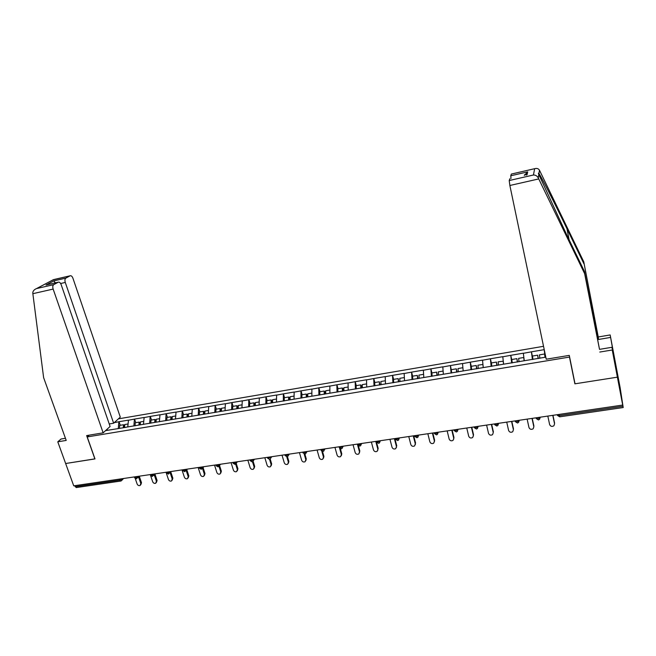 <?xml version="1.0" encoding="UTF-8"?>
<svg xmlns="http://www.w3.org/2000/svg" width="656" height="656" viewBox="0 0 656 656"><rect width="100%" height="100%" fill="white"/><g stroke="black" fill="none" stroke-linecap="round" stroke-linejoin="round"><path stroke-width="0.98" d="M543.529 346.311L118.4 418.856M612.023 348.082L612.507 348L610.162 334.945L620.166 387.852L623.2 407.54L559.732 416.822L559.355 415.617L622.938 406.294L617.394 377.175L615.098 361.046L617.394 377.175L575.025 383.801L569.277 355.38L546.235 359.209L509.868 185.484L509.212 180.539L509.884 178.719M65.436 438.29L61.057 439.02L57.777 441.816L65.641 463.513L94.989 458.921L87.223 436.937L89.216 435.158M87.223 436.937L569.474 357.069L569.465 356.298M105.559 430.623L126.165 427.302M114.283 422.628L119.023 421.718L120.245 425.293M127.748 427.04L128.469 420.111L119.023 421.718M128.322 420.25L134.57 419.077L135.784 422.685M143.467 424.416L144.131 417.462L134.57 419.077M143.992 417.593L150.306 416.412L151.511 420.045M159.383 421.759L159.982 414.772L150.306 416.412M159.851 414.904L166.23 413.715L167.428 417.364M175.488 419.077L176.029 412.05L166.23 413.715M175.898 412.189L182.36 410.976L183.541 414.658M191.798 416.355L192.274 409.303L182.36 410.976M192.151 409.434L198.686 408.212L199.859 411.919M208.305 413.6L208.723 406.515L198.686 408.212M208.608 406.646L215.209 405.408L216.373 409.147M225.033 410.689L225.377 403.686L215.209 405.408M225.262 403.825L231.945 402.579L233.101 406.335M241.957 407.86L242.244 400.832L231.945 402.579M242.13 400.964L248.895 399.701L250.034 403.489M259.104 404.998L259.317 397.938L248.895 399.701M259.218 398.069L266.057 396.798L267.181 400.611M276.463 402.103L276.619 395.002L266.057 396.798M276.512 395.142L283.441 393.846L284.548 397.692M294.052 399.168L294.134 392.034L283.441 393.846M294.036 392.173L301.047 390.869L302.145 394.732M311.871 396.191L311.879 389.033L301.047 390.869M311.789 389.164L318.873 387.844L319.964 391.739M329.919 393.182L329.845 385.982L318.873 387.844M329.763 386.113L336.938 384.785L338.012 388.705M348.205 390.131L348.057 382.899L336.938 384.785M347.983 383.03L355.24 381.677L356.298 385.638M366.729 387.04L366.507 379.775L355.24 381.677M366.433 379.906L373.789 378.537L374.83 382.522M385.507 383.908L385.203 376.601L373.789 378.537M385.138 376.733L392.575 375.355L393.608 379.365M404.531 380.734L404.145 373.395L392.575 375.355M404.08 373.526L411.615 372.124L412.632 376.175M423.809 377.512L423.341 370.14L411.615 372.124M423.284 370.271L430.918 368.852L431.91 372.936M443.358 374.256L442.8 366.843L430.918 368.852M442.751 366.975L450.475 365.54L451.771 372.977M463.169 370.943L462.521 363.498L450.475 365.54M462.48 363.629L470.303 362.178L471.328 366.606M483.251 367.598L482.513 360.111L470.303 362.178M482.48 360.242L490.401 358.775L491.5 363.637M503.611 364.195L502.775 356.675L490.401 358.775M502.75 356.807L510.778 355.322L511.983 360.792M524.259 360.751L523.324 353.19L510.778 355.322M523.308 353.322L531.442 351.821L532.795 358.16M545.193 357.258L544.168 349.664L531.442 351.821M545.8 357.151L126.034 427.212M133.873 426.015L134.423 419.217M149.666 423.382L150.167 416.544M165.656 420.717L166.099 413.846M181.843 418.011L182.229 411.115M198.227 415.281L198.563 408.352M214.815 412.509L215.094 405.547M231.617 409.705L231.83 402.71M248.632 406.868L248.788 399.84M265.869 403.998L265.951 396.929M283.318 401.087L283.343 393.985M300.997 398.135L300.948 391.001M318.898 395.15L318.791 387.975M337.045 392.116L336.856 384.916M355.421 389.049L355.167 381.817M374.043 385.949L373.715 378.668M392.919 382.801L392.518 375.486M412.042 379.603L411.566 372.255M431.427 376.372L430.869 368.984M451.082 373.092L450.434 365.671M471 369.771L470.27 362.309M491.188 366.401L490.376 358.906M511.664 362.981L510.762 355.454M532.426 359.521L531.426 351.952M622.938 406.294L623.2 407.54M94.964 458.856L65.641 463.513L73.734 485.834L622.675 405.064M120.614 481.069L76.211 487.572L74.759 485.686M574.861 382.997L574.886 383.826L617.394 377.175L612.245 349.992L614.549 361.259L613.319 352.461L612.606 348.697L612.155 348.779M574.886 383.826L569.474 357.069M118.269 428.622L118.875 421.849M107.592 430.287L106.985 429.319M547.817 416.076L549.621 424.539C550.54 426.457 551.958 426.867 553.894 425.785L554.558 423.833L552.77 415.346M544.841 354.74L544.57 354.002L539.396 354.871L539.872 358.283M545.038 357.282L544.57 354.002M532.967 359.431L532.5 356.036L537.649 355.167L538.314 358.537M538.125 358.57L537.649 355.167M554.574 423.046L552.951 415.322M527.137 419.118L528.974 427.523C529.868 429.401 531.262 429.819 533.164 428.794L533.845 426.818L532.016 418.397M523.898 357.938L523.718 357.512L518.617 358.365L519.052 361.751M524.144 360.767L523.718 357.512M512.246 362.891L511.819 359.504L516.895 358.652L517.568 361.997M517.33 362.038L516.895 358.652M533.902 426.031L532.237 418.364M506.727 422.12L508.605 430.459C509.482 432.296 510.852 432.73 512.713 431.755L513.41 429.762L511.549 421.414M503.259 361.194L498.125 361.809L498.519 365.179M503.546 364.203L503.152 360.964M491.811 366.302L491.418 362.932L496.428 362.096L497.1 365.417M496.822 365.458L496.428 362.096M513.509 428.983L511.811 421.373M486.604 425.08L488.523 433.354C489.376 435.166 490.721 435.6 492.549 434.674L493.263 432.673L491.352 424.383M482.923 364.457L477.912 365.203L478.273 368.557M483.234 367.598L482.873 364.367M471.648 369.664L471.295 366.319L476.24 365.482L476.92 368.779M476.6 368.836L476.24 365.482M493.394 431.886L491.656 424.342M466.752 428.007L468.704 436.215C469.548 437.995 470.86 438.438 472.656 437.552L473.378 435.543L471.434 427.31M473.378 435.543L473.435 436.002M462.865 367.729L457.97 368.557L458.298 371.886M457.011 372.108L456.322 368.828L451.451 369.648M456.65 372.165L456.322 368.828M473.55 434.756L471.779 427.261M447.162 430.885L449.147 439.036C449.975 440.783 451.271 441.234 453.034 440.389L453.763 438.372L451.787 430.205M453.763 438.372L453.821 438.913M443.087 371.058L438.306 371.862L438.602 375.175M432.156 376.249L431.869 372.936L436.675 372.132L437.363 375.38M436.97 375.445L436.675 372.132M453.968 437.585L452.164 430.147M610.506 337.438L598.502 339.472L583.758 261.769L539.486 170.257C538.478 168.6 536.903 168.075 534.755 168.666L511.393 174.053M583.906 263.737L566.948 228.682C554.837 203.573 540.913 176.079 538.97 173.52C538.297 172.815 538.24 173.143 538.814 174.504L567.005 235.455L584.48 271.535L599.51 349.361L611.876 347.303M598.502 339.472L598.247 336.971L610.162 334.945M583.758 261.769L598.247 336.971M612.507 348L612.606 348.697M509.212 180.539L533.443 174.996C535.591 174.988 537.198 175.972 538.264 177.948L584.644 273.659L599.51 349.361M599.781 352.051L612.245 349.992M584.644 273.659L584.48 271.535M511.016 178.465L510.762 175.775L511.311 174.086L534.755 168.666M613.319 352.461L612.868 352.543M525.973 175.037L526.932 174.816M510.762 175.775L527.711 171.872L524.292 175.423M32.857 293.683L32.8 292.789C32.956 290.952 34.202 289.558 36.523 288.583L53.743 284.638C52.726 285.434 52.529 286.918 53.144 289.083L32.857 293.683L43.624 377.659L66.207 440.422L57.777 441.816M109.232 423.956L113.644 423.21L120.294 417.118L72.939 278.259C72.168 276.315 71.242 275.495 70.159 275.791L65.83 278.128C64.862 278.89 64.673 280.333 65.28 282.449L60.631 283.507M113.644 423.21L65.28 282.449M94.882 458.938L86.641 435.584L103.148 432.837L110.101 426.466L61.18 284.688C60.385 282.703 59.417 281.875 58.294 282.187L53.743 284.638M103.148 432.837L53.144 289.083M55.424 282.843L53.71 280.916L65.83 278.128M58.245 282.211L47.306 284.704M70.118 275.807L53.054 279.85M427.835 433.731L429.86 441.816C430.672 443.538 431.943 443.997 433.673 443.194L434.411 441.16L432.394 433.058M434.411 441.16L434.469 441.783M423.579 374.33L418.905 375.117L419.159 378.422M412.804 379.48L412.55 376.183L417.298 375.388L417.987 378.61M417.552 378.684L417.298 375.388M434.649 440.381L432.812 432.993M408.77 436.535L410.82 444.563C411.624 446.252 412.87 446.72 414.567 445.949L415.314 443.915L413.264 435.871M415.314 443.915L415.363 444.612M404.334 377.569L399.758 378.332L399.988 381.62M393.707 382.669L393.493 379.389L398.176 378.602L398.864 381.808M398.397 381.882L398.176 378.602M415.584 443.128L413.723 435.805M389.943 439.307L392.034 447.269C392.821 448.942 394.051 449.401 395.724 448.671L396.462 446.629L394.387 438.651M396.462 446.629L396.511 447.392M385.343 380.759L380.865 381.505L381.062 384.777M374.871 385.81L374.683 382.546L379.299 381.767L380.004 384.949M379.496 385.039L379.299 381.767M396.765 445.85L394.879 438.577M371.37 442.037L373.485 449.95C374.273 451.59 375.478 452.058 377.118 451.353L377.864 449.319L375.757 441.39M377.864 449.319L377.905 450.139M366.597 383.908L362.219 384.637L362.383 387.77M356.274 388.91L356.118 385.662L360.677 384.9L361.259 385.572L361.382 388.057M360.841 388.147L360.677 384.9M378.2 448.532L376.282 441.316M353.043 444.735L355.183 452.591C355.954 454.206 357.151 454.674 358.758 454.001L359.504 451.968L357.364 444.096M359.504 451.968L359.545 452.837M348.106 387.015L343.818 387.729L343.949 390.845M337.922 391.976L337.799 388.746L342.301 387.991L342.908 388.655L343.006 391.124M342.432 391.222L342.301 387.991M359.865 451.18L358.373 445.67M334.945 447.4L337.118 455.19C337.881 456.789 339.054 457.265 340.636 456.617L341.382 454.575L339.587 448.122M341.382 454.575L341.776 453.796L341.415 455.502M329.853 390.082L325.663 390.779L325.761 393.879M319.808 394.994L319.718 391.78L324.154 391.033L324.786 391.689L324.868 394.026M324.261 394.256L324.154 391.033M341.776 453.796L340.357 448.704M317.078 450.024L319.283 457.765C320.038 459.339 321.194 459.815 322.744 459.192L323.49 457.158L321.817 451.262M323.49 457.158L323.908 456.379L323.515 458.126M311.83 393.108L307.738 393.797L307.803 396.872M301.932 397.979L301.867 394.781L306.254 394.043L306.91 394.691L306.959 397.011M306.327 397.241L306.254 394.043M323.908 456.379L322.531 451.484M299.439 452.624L301.67 460.307C302.416 461.857 303.556 462.332 305.089 461.742L305.827 459.708L304.204 454.083M305.827 459.708L306.278 458.929L305.852 460.709M294.044 396.093L290.034 396.765L290.083 399.832M284.286 400.923L284.245 397.741L288.574 397.011L289.255 397.651L289.288 399.963M288.615 400.078L288.574 397.011M306.278 458.929L304.884 454.116L302.883 452.599M282.023 455.182L284.286 462.816C285.024 464.341 286.147 464.825 287.648 464.251L288.386 462.226L286.77 456.74M288.386 462.226L288.861 461.447L288.402 463.259M276.488 399.045L272.568 399.701L272.584 402.751M266.861 403.825L266.844 400.66L271.117 399.947L271.822 400.578L271.838 402.874M271.133 402.989L271.117 399.947M288.861 461.447L287.443 456.617M264.827 457.716L267.115 465.293C267.845 466.801 268.952 467.277 270.436 466.728L271.166 464.71L269.542 459.282L270.28 458.929L271.207 456.773M271.166 464.71L271.666 463.931L271.182 465.776M259.153 401.956L255.315 402.604L255.307 405.638M249.649 406.704L249.665 403.547L253.888 402.841L254.618 403.465L254.61 405.752M253.88 405.875L253.888 402.841M271.666 463.931L270.19 458.995M247.853 460.217L250.157 467.736C250.887 469.229 251.978 469.704 253.437 469.179L254.159 467.162L252.494 461.717M254.159 467.162L254.684 466.383L254.167 468.253M242.031 404.834L238.284 405.465L238.251 408.483M232.667 409.533L232.708 406.4L236.873 405.703L237.62 406.31L237.595 408.59M236.841 408.721L236.873 405.703M254.684 466.383L253.142 461.307M231.076 462.685L233.413 470.155C234.135 471.623 235.209 472.107 236.644 471.59L237.365 469.581L235.652 464.063M237.365 469.581L237.915 468.802L237.374 470.696M225.131 407.671L221.457 408.286L221.408 411.296M215.89 412.337L215.955 409.213L220.072 408.524L220.842 409.131L220.801 411.394M220.014 411.525L220.072 408.524M237.915 468.802L236.258 463.464M214.52 465.12L216.874 472.541C217.587 473.993 218.653 474.477 220.063 473.976L220.777 471.976L218.997 466.342M220.777 471.976L221.351 471.197L220.785 473.107M208.444 410.476L204.852 411.082L204.77 414.067M199.317 415.1L199.408 411.993L203.475 411.312L204.27 411.911L204.205 414.166M203.393 414.297L203.475 411.312M221.351 471.197L219.547 465.481M198.153 467.523L200.531 474.895C201.244 476.33 202.294 476.814 203.688 476.338L204.393 474.337L202.515 468.515M204.393 474.337L204.992 473.558L204.393 475.493M191.954 413.247L188.444 413.838L188.338 416.814M182.958 417.831L183.073 414.74L187.083 414.067L187.895 414.658L187.821 416.896M186.976 417.036L187.083 414.067M204.992 473.558L203.089 467.63M181.999 469.901L184.393 477.224C185.107 478.642 186.14 479.126 187.509 478.659L188.206 476.674L186.206 470.541M188.206 476.674L188.83 475.895L188.206 477.839M175.677 415.986L172.233 416.56L172.11 419.52M166.796 420.521L166.927 417.454L170.896 416.781L171.733 417.364L171.634 419.602M170.765 419.742L170.896 416.781M188.83 475.895L186.829 469.778M166.034 472.254L168.453 479.52C169.158 480.93 170.183 481.406 171.528 480.963L172.216 478.978L170.125 472.681M172.216 478.978L172.864 478.208L172.216 480.159M159.588 418.684L156.226 419.25L156.079 422.193M150.823 423.186L150.987 420.127L154.906 419.471L155.759 420.045L155.644 422.267M154.75 422.415L154.906 419.471M172.864 478.208L170.781 471.91M150.544 475.428L152.7 481.791C153.397 483.185 154.414 483.661 155.734 483.234L156.415 481.258L154.242 474.805M156.415 481.258L157.087 480.487L156.423 482.447M143.705 421.357L140.417 421.906L140.245 424.834M135.054 425.818L135.234 422.776L139.105 422.128L139.974 422.694L139.851 424.899M138.933 425.055L139.105 422.128M157.087 480.487L154.923 474.042M135.234 478.503L137.137 484.038C137.834 485.415 138.834 485.891 140.138 485.473L140.81 483.513L138.564 476.928M140.81 483.513L141.499 482.734L140.81 484.718M128.01 423.989L124.788 424.53L124.599 427.45M119.474 428.417L119.671 425.391L123.5 424.744L124.386 425.309L124.246 427.507M123.303 427.663L123.5 424.744M141.499 482.734L139.269 476.19M559.101 414.412L559.355 415.617L557.477 415.428L557.215 414.69M75.12 486.678L119.761 480.126L119.408 479.118M121.868 478.749L121.434 480.758L120.802 481.045L119.761 480.126L122.426 478.667M540.044 417.216L540.142 417.659L540.167 417.2M538.478 419.93L539.544 419.332L540.142 417.659L538.059 418.749L536.247 418.561L535.985 417.815M519.06 420.307L519.158 420.742L519.208 420.283M517.518 422.997L518.552 422.423L519.158 420.742L517.067 421.824L515.321 421.644L515.058 420.898M498.371 423.35L498.47 423.784L498.544 423.325M477.962 426.351L478.06 426.785L478.158 426.326M457.839 429.319L457.937 429.746L458.052 429.286M437.987 432.238L438.085 432.657L438.224 432.197M418.397 435.117L418.503 435.543L418.667 435.076M399.078 437.962L399.192 438.405M380.021 440.766L380.127 441.176L380.324 440.717M361.21 443.53L361.317 443.948L361.538 443.489M342.645 446.269L342.76 446.67L342.998 446.211M324.326 448.958L324.441 449.368L324.695 448.909M306.254 451.623L306.368 452.025L306.631 451.566M288.402 454.247L288.525 454.649L288.804 454.19M270.789 456.838L268.706 458.265L267.492 457.839M253.396 459.397L253.831 459.331M236.226 461.922L236.677 461.857M219.276 464.415L219.744 464.35M202.532 466.883L203.016 466.81M186.001 469.319L186.501 469.245M169.666 471.721L170.183 471.639M153.537 474.091L154.07 474.017M137.604 476.436L138.154 476.354M496.846 426.023L497.847 425.482L498.47 423.784L496.362 424.867L494.526 424.366M476.469 429.008L477.437 428.483L478.06 426.785L475.944 427.86L474.173 427.359M456.371 431.943L457.306 431.451L457.937 429.746L455.813 430.812L454.1 430.303M436.543 434.846L437.445 434.37L438.085 432.657L435.953 433.731L434.305 433.214M416.978 437.708L417.864 437.257L418.503 435.543L416.363 436.601L414.887 436.404M397.684 440.537L398.545 440.094L399.184 438.38L397.036 439.438L395.584 439.167M378.643 443.317L379.48 442.898L380.127 441.176L377.971 442.234L376.528 441.841M359.865 446.064L360.677 445.662L361.317 443.948L359.152 444.998L357.725 444.489M341.325 448.778L342.12 448.384L342.76 446.67L340.587 447.72L339.201 447.228M323.031 451.459L323.802 451.074L324.441 449.368L322.26 450.41L320.923 449.934M304.966 454.1L305.729 453.731L306.368 452.025L304.179 453.066L302.982 452.952L302.744 452.14M287.148 456.707L287.886 456.346L288.525 454.649L286.328 455.682L285.073 455.239M252.175 461.824L252.896 461.48L253.519 459.79L251.314 460.824L250.133 460.405M235.028 464.333L236.349 462.316L234.135 463.341L232.995 462.939M218.095 466.81L219.391 464.809L217.177 465.826L216.07 465.44M201.367 469.253L202.655 467.269L200.433 468.286L199.358 467.917M184.853 471.672L186.124 469.696L183.893 470.713L182.852 470.352M168.543 474.058L169.797 472.099L167.567 473.107L166.55 472.763M152.43 476.42L153.668 474.468L151.429 475.477L150.454 475.149M136.522 478.749L137.735 476.814L135.497 477.814L134.546 477.494M539.486 170.257L538.97 173.52M538.814 174.504L538.264 177.948M533.443 174.996L534.648 168.707M527.711 171.872L527.039 174.808M538.732 178.932L509.868 185.484M524.595 174.676L526.948 174.135M569.129 239.842L566.948 228.682M53.456 279.653L36.646 288.542M45.986 285.016L53.71 280.916M557.321 414.674L557.477 415.428L559.699 416.831M536.083 417.798L536.247 418.561L538.437 419.938M515.149 420.881L515.321 421.644L517.469 423.005M494.501 423.924L494.681 424.694L496.797 426.031M474.14 426.917L474.321 427.696L476.412 429.016M454.05 429.869L454.239 430.656L456.297 431.96M434.239 432.788L434.436 433.575L436.47 434.862M414.699 435.666L414.895 436.453L416.904 437.724M395.412 438.503L395.617 439.299L397.602 440.545M380.414 440.709L380.16 441.316M376.388 441.299L376.601 442.103L378.553 443.333M361.702 443.464L361.366 444.178M357.61 444.063L357.832 444.866L359.767 446.088M343.236 446.178L342.817 447.007M339.086 446.793L339.308 447.597L341.218 448.794M325.015 448.86L324.507 449.786M320.792 449.483L321.03 450.295L322.916 451.476M307.024 451.508L306.434 452.525M289.271 454.116L288.583 455.223M284.934 454.756L285.171 455.576L287.025 456.724M271.74 456.699L270.969 457.88M267.345 457.347L267.591 458.167L269.427 459.307M254.438 459.241L253.569 460.504M249.977 459.897L250.231 460.725L252.052 461.849M237.357 461.758L236.398 463.087M232.831 462.423L233.085 463.243L234.897 464.358M220.49 464.243L219.432 465.629M215.898 464.915L216.16 465.735L217.956 466.834M203.827 466.695L202.688 468.138M199.186 467.375L199.449 468.204L201.228 469.278M187.378 469.114L186.148 470.614M182.671 469.803L182.942 470.631L184.713 471.697M171.126 471.5L169.806 473.05M166.362 472.205L166.64 473.033L168.395 474.083M155.078 473.862L153.676 475.461M150.257 474.575L150.536 475.403L152.282 476.445M139.22 476.199L137.735 477.83M134.349 476.912L134.628 477.74L136.366 478.773M123.558 478.503L121.991 480.176M527.449 171.979L526.793 174.832M58.294 282.187L46.109 284.975M36.523 288.583L53.431 279.645L70.159 275.791"/></g></svg>
